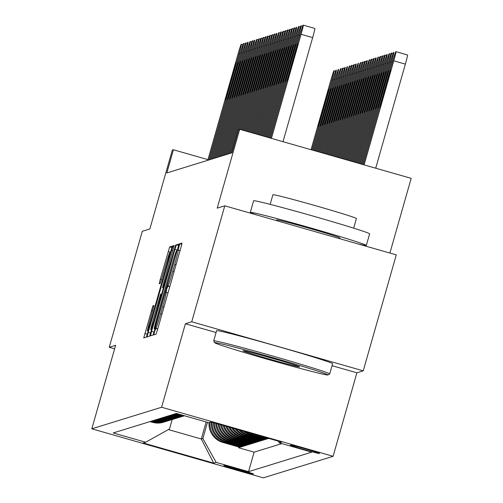 <?xml version="1.0" encoding="UTF-8"?>
<svg xmlns="http://www.w3.org/2000/svg" width="503" height="503" viewBox="0 0 503 503"><rect width="100%" height="100%" fill="white"/><g stroke="black" fill="none" stroke-linecap="round" stroke-linejoin="round"><path stroke-width="0.75" d="M154.522 331.71L153.761 334.853L156.068 334.143L157.584 329.522L180.929 247.564L182.017 243.075L179.709 243.792L178.188 250.073A15.153 0.61 -74 0 1 178.207 250.073A15.153 0.61 -74 0 1 174.736 264.427L172.787 271.255A15.153 0.61 -74 0 1 167.945 286.044L166.587 289.37L166.128 292.419A15.153 0.61 -74 0 1 166.147 292.413A15.153 0.61 -74 0 1 162.67 306.773L160.727 313.602A15.153 0.61 -74 0 1 155.88 328.384L154.522 331.71M253.506 473.989A15.442 0.402 -164.1 0 0 253.518 473.977A15.442 0.402 -164.1 0 0 239.082 469.444A15.442 0.402 -164.1 0 0 223.841 465.508A15.442 0.402 -164.1 0 0 223.822 465.52A15.442 0.402 -164.1 0 0 238.265 470.054A15.442 0.402 -164.1 0 0 253.506 473.989M152.893 305.849L143.745 337.947L146.304 337.161L147.819 332.54L172.252 246.093L169.687 246.885L160.262 279.278L159.174 283.767L160.275 283.428L165.713 265.031A12.669 0.509 -74 0 1 169.775 252.676A12.669 0.509 -74 0 1 166.877 264.672L151.504 318.632A12.669 0.509 -74 0 1 147.442 330.993A12.669 0.509 -74 0 1 150.347 318.99L153.993 305.51L152.893 305.849L153.912 306.138M332.062 365.7L356.891 372.798L363.241 370.837L191.737 321.788L224.772 205.821L217.214 208.154L239.673 129.296L238.573 129.642L231.965 152.83L166.82 172.957L173.422 149.762L172.322 150.101L149.856 228.959L142.292 231.298L109.258 347.265L114.615 348.799M191.737 321.788L185.393 323.75L161.608 407.248L91.823 428.801L115.608 345.303L109.258 347.265M151.566 331.376L150.491 335.866L153.044 335.073L154.559 330.458L178.993 244.012L176.427 244.804L174.918 249.419L151.566 331.376L154.081 332.099M149.674 336.117L147.121 336.909L148.196 332.42L171.542 250.463L173.057 245.841L174.151 245.502L163.607 283.227L162.519 287.716L163.249 287.49L175.685 245.03L149.674 336.117M224.772 205.821L396.276 254.87L363.241 370.837M238.793 447.004L238.585 447.733L239.906 447.324L222.986 442.483L223.873 442.212A19.303 19.277 -107.2 0 1 209.921 422.382M241 446.324L240.792 447.054L242.113 446.639L225.199 441.804L226.08 441.533A19.303 19.277 -107.2 0 1 212.103 422.212M243.207 445.639L242.999 446.368L244.326 445.96L227.406 441.118L228.287 440.848A19.303 19.277 -107.2 0 1 214.303 422.847M245.414 444.96L245.206 445.689L246.533 445.281L229.613 440.439L230.5 440.169A19.303 19.277 -107.2 0 1 216.598 423.501M247.621 444.275L247.413 445.004L248.74 444.595L231.82 439.754L232.707 439.484A19.303 19.277 -107.2 0 1 218.987 424.186M249.834 443.596L249.626 444.325L250.947 443.916L234.033 439.075L234.914 438.805A19.303 19.277 -107.2 0 1 221.49 424.897M252.041 442.91L251.833 443.64L253.16 443.231L236.24 438.396L237.12 438.119A19.303 19.277 -107.2 0 1 224.118 425.651M254.248 442.231L254.04 442.961L255.367 442.552L238.447 437.711L239.334 437.44A19.303 19.277 -107.2 0 1 226.884 426.443M256.455 441.546L256.247 442.275L257.574 441.867L240.654 437.032L241.541 436.755A19.303 19.277 -107.2 0 1 229.821 427.28M258.668 440.867L258.46 441.596L259.781 441.188L242.861 436.346L243.748 436.076A19.303 19.277 -107.2 0 1 232.971 428.185M260.875 440.182L260.667 440.911L261.994 440.502L245.074 435.667L245.954 435.391A19.303 19.277 -107.2 0 1 236.423 429.172M263.082 439.503L262.874 440.232L264.201 439.823L247.281 434.982L248.161 434.711A19.303 19.277 -107.2 0 1 240.333 430.285M265.288 438.817L265.081 439.547L266.408 439.138L249.488 434.303L250.375 434.026A19.303 19.277 -107.2 0 1 245.206 431.681M267.495 438.138L267.288 438.868L268.615 438.459L251.833 433.58M290.797 445.098L290.306 445.249A14.958 0.39 -164.1 0 0 290.294 445.262A14.958 0.39 -164.1 0 0 304.284 449.657A14.958 0.39 -164.1 0 0 319.047 453.467L319.531 453.322A14.958 0.39 -164.1 0 0 319.55 453.31A14.958 0.39 -164.1 0 0 305.56 448.915A14.958 0.39 -164.1 0 0 290.797 445.098M161.608 407.248L333.112 456.296L263.327 477.85L91.823 428.801M238.585 447.733L254.109 452.172L248.557 471.657L311.722 452.147L279.272 442.873L278.316 441.15M248.557 471.657L216.114 462.376L213.687 463.125L143.229 442.98L145.656 442.225L113.213 432.951L176.371 413.441L208.82 422.721L211.247 421.967L281.699 442.118L279.272 442.873M149.957 421.602L152.535 422.338A19.303 19.277 72.8 0 0 163.513 422.218L164.399 421.948A19.303 19.277 -107.2 0 1 153.415 422.061L150.843 421.325M152.164 420.917L154.742 421.652A19.303 19.277 72.8 0 0 165.726 421.539L166.606 421.269A19.303 19.277 -107.2 0 1 155.628 421.382L153.05 420.646M154.377 420.238L156.949 420.973A19.303 19.277 72.8 0 0 167.933 420.854L168.813 420.583A19.303 19.277 -107.2 0 1 157.835 420.697L155.257 419.961M156.584 419.552L159.162 420.288A19.303 19.277 72.8 0 0 170.14 420.175L171.026 419.904A19.303 19.277 -107.2 0 1 160.042 420.018L157.464 419.282M158.791 418.873L161.369 419.609A19.303 19.277 72.8 0 0 172.347 419.489L173.233 419.219A19.303 19.277 -107.2 0 1 162.249 419.332L159.677 418.597M160.998 418.188L163.576 418.924A19.303 19.277 72.8 0 0 174.554 418.81L175.44 418.54A19.303 19.277 -107.2 0 1 164.456 418.653L161.884 417.918M163.205 417.509L165.783 418.245A19.303 19.277 72.8 0 0 176.767 418.131L177.647 417.855A19.303 19.277 -107.2 0 1 166.669 417.968L164.091 417.232M165.418 416.824L167.989 417.559A19.303 19.277 72.8 0 0 178.974 417.446L179.854 417.176A19.303 19.277 -107.2 0 1 168.876 417.289L166.298 416.553M167.625 416.144L170.203 416.88A19.303 19.277 72.8 0 0 181.181 416.767L182.067 416.49A19.303 19.277 -107.2 0 1 171.083 416.603L168.505 415.868M169.832 415.459L172.41 416.195A19.303 19.277 72.8 0 0 183.388 416.082L184.274 415.811A19.303 19.277 -107.2 0 1 173.29 415.924L170.718 415.189M172.039 414.78L174.616 415.516A19.303 19.277 72.8 0 0 184.381 415.73M184.205 415.679A19.303 19.277 -107.2 0 1 175.503 415.239L172.925 414.503M174.252 414.095L176.823 414.83A19.303 19.277 72.8 0 0 183.633 415.516M182.878 415.302A19.303 19.277 -107.2 0 1 177.71 414.56L175.132 413.824M267.288 438.868L250.375 434.026M265.081 439.547L248.161 434.711M262.874 440.232L245.954 435.391M260.667 440.911L243.748 436.076M258.46 441.596L241.541 436.755M256.247 442.275L239.334 437.44M254.04 442.961L237.12 438.119M251.833 443.64L234.914 438.805M249.626 444.325L232.707 439.484M247.413 445.004L230.5 440.169M245.206 445.689L228.287 440.848M242.999 446.368L226.08 441.533M240.792 447.054L223.873 442.212M254.109 452.172L281.85 443.608M206.167 421.96L201.313 439L202.86 438.522L207.469 422.331M389.9 253.047L411.177 178.345L239.673 129.296M356.891 372.798L333.112 456.296M207.959 159.64L173.422 149.762M168.392 429.581L201.313 439L213.687 463.125M172.171 419.546L169.486 428.977L145.656 442.225M250.066 433.07A19.303 19.277 72.8 0 0 251.695 433.617M243.068 431.071A19.303 19.277 72.8 0 0 249.488 434.303M238.692 429.82A19.303 19.277 72.8 0 0 247.281 434.982M234.995 428.763A19.303 19.277 72.8 0 0 245.074 435.667M182.721 416.277A19.303 19.277 -107.2 0 1 182.067 416.49M231.682 427.814A19.303 19.277 72.8 0 0 242.861 436.346M180.514 416.956A19.303 19.277 -107.2 0 1 179.854 417.176M228.62 426.94A19.303 19.277 72.8 0 0 240.654 437.032M178.307 417.641A19.303 19.277 -107.2 0 1 177.647 417.855M225.759 426.116A19.303 19.277 72.8 0 0 238.447 437.711M176.1 418.32A19.303 19.277 -107.2 0 1 175.44 418.54M223.049 425.343A19.303 19.277 72.8 0 0 236.24 438.396M173.893 419.005A19.303 19.277 -107.2 0 1 173.233 419.219M220.477 424.607A19.303 19.277 72.8 0 0 234.033 439.075M171.68 419.684A19.303 19.277 -107.2 0 1 171.026 419.904M218.019 423.91A19.303 19.277 72.8 0 0 231.82 439.754M169.473 420.37A19.303 19.277 -107.2 0 1 168.813 420.583M215.668 423.237A19.303 19.277 72.8 0 0 229.613 440.439M167.266 421.049A19.303 19.277 -107.2 0 1 166.606 421.269M213.41 422.589A19.303 19.277 72.8 0 0 227.406 441.118M165.059 421.734A19.303 19.277 -107.2 0 1 164.399 421.948M211.247 421.973A19.303 19.277 72.8 0 0 225.199 441.804M209.034 422.652A19.303 19.277 72.8 0 0 222.986 442.483M202.86 438.522L216.114 462.376M185.393 323.75L216.089 332.527M154.622 328.773L176.176 253.6L176.616 250.557A15.153 0.61 -74 0 0 171.774 265.339L157.766 314.513A15.153 0.61 -74 0 0 154.295 328.874A15.153 0.61 -74 0 0 154.308 328.874L155.006 328.887M153.78 317.72A12.669 0.509 -74 0 0 150.875 329.723A12.669 0.509 -74 0 0 154.937 317.362L161.438 293.865L160.709 294.092L159.193 298.713L153.78 317.72M375.71 168.203L405.361 64.12A9.651 0.39 106 0 0 407.568 54.978A9.651 0.39 106 0 1 407.568 54.978L395.993 51.671M363.191 164.626L392.667 61.146A9.651 0.39 -74 0 1 395.754 51.734L395.974 51.664A9.651 0.39 -74 0 0 395.974 51.664A9.651 0.39 -74 0 1 393.774 60.806L364.122 164.89M388.109 77.783L379.998 107.365L388.813 77.563L390.586 70.25L388.109 77.783L388.706 77.952M270.488 138.111L299.964 34.632A9.651 0.39 -74 0 1 303.045 25.219L303.265 25.15A9.651 0.39 -74 0 0 303.265 25.15A9.651 0.39 -74 0 1 301.064 34.292L271.419 138.375M283.007 141.689L312.652 37.606L301.064 34.292M295.406 51.268L297.883 43.742L296.11 51.055L287.295 80.851L295.406 51.268L296.003 51.438M314.865 28.464L303.278 25.15L314.859 28.464A9.651 0.39 106 0 1 314.865 28.464A9.651 0.39 106 0 1 312.652 37.606M327.868 374.968A58.864 1.54 -164.1 0 0 327.899 374.955A58.864 1.54 -164.1 0 0 273.613 357.853A58.864 1.54 -164.1 0 0 214.768 342.625A58.864 1.54 -164.1 0 0 214.712 342.713A58.864 1.54 -164.1 0 0 270.501 360.167A58.864 1.54 -164.1 0 0 327.868 374.968M214.712 342.713L213.718 340.927A60.31 1.578 15.9 0 1 213.712 340.883A60.31 1.578 15.9 0 1 213.775 340.833A60.31 1.578 15.9 0 1 273.311 356.218A60.31 1.578 15.9 0 1 329.716 373.93A60.31 1.578 15.9 0 1 329.685 373.962A60.31 1.578 15.9 0 1 329.654 373.974M299.593 366.882A29.432 0.767 15.9 0 1 270.168 359.268A29.432 0.767 15.9 0 1 243.024 350.717A29.432 0.767 15.9 0 1 243.043 350.71A29.432 0.767 15.9 0 1 271.727 358.111A29.432 0.767 15.9 0 1 299.618 366.838A29.432 0.767 15.9 0 1 299.593 366.882M264.132 355.979A27.986 0.729 -164.1 0 0 278.907 360.186M256.385 214.863A60.31 1.578 15.9 0 1 250.312 212.392L253.613 200.791A60.31 1.578 15.9 0 1 253.682 200.747A60.31 1.578 15.9 0 1 313.218 216.133A60.31 1.578 15.9 0 1 369.623 233.838L366.322 245.433A60.31 1.578 15.9 0 1 366.253 245.483A60.31 1.578 15.9 0 1 357.558 243.798M250.312 212.392A60.31 1.578 15.9 0 1 250.375 212.341A60.31 1.578 15.9 0 1 309.911 227.727A60.31 1.578 15.9 0 1 366.322 245.433M272.915 194.806A43.421 1.138 15.9 0 1 272.896 194.749A43.421 1.138 15.9 0 1 272.94 194.718A43.421 1.138 15.9 0 1 315.809 205.79A43.421 1.138 15.9 0 1 356.42 218.541L353.684 228.161M213.712 340.883L216.617 330.678A60.31 1.578 15.9 0 1 216.68 330.628A60.31 1.578 15.9 0 1 276.216 346.014A60.31 1.578 15.9 0 1 332.628 363.726L329.716 373.93M276.776 219.962A32.808 0.855 15.9 0 1 276.763 219.924A32.808 0.855 15.9 0 1 276.795 219.899A32.808 0.855 15.9 0 1 309.182 228.268A32.808 0.855 15.9 0 1 339.871 237.9A32.808 0.855 15.9 0 1 339.833 237.925M361.33 164.091L390.46 61.825A9.651 0.39 -74 0 1 393.541 52.413L393.761 52.343A9.651 0.39 -74 0 1 393.774 52.343A9.651 0.39 -74 0 1 391.56 61.485L362.261 164.355M385.902 78.468L377.791 108.044L386.606 78.248L388.379 70.936L385.902 78.468L386.499 78.638M359.469 163.557L388.253 62.51A9.651 0.39 -74 0 1 391.334 53.098L391.554 53.029A9.651 0.39 -74 0 0 391.554 53.029A9.651 0.39 -74 0 1 389.353 62.171L360.4 163.821M383.695 79.147L375.578 108.73L384.399 78.927L386.166 71.615L383.695 79.147L384.286 79.317M357.602 163.022L386.04 63.189A9.651 0.39 -74 0 1 389.127 53.777L389.347 53.708A9.651 0.39 -74 0 0 389.347 53.708A9.651 0.39 -74 0 1 387.147 62.85L358.532 163.293M381.481 79.832L373.371 109.409L382.192 79.612L383.959 72.3L381.481 79.832L382.079 80.002M355.74 162.494L383.833 63.875A9.651 0.39 -74 0 1 386.92 54.462L387.14 54.393A9.651 0.39 -74 0 0 387.14 54.393A9.651 0.39 -74 0 1 384.94 63.535L356.671 162.758M379.275 80.511L371.164 110.088L379.979 80.291L381.752 72.979L379.275 80.511L379.872 80.681M268.627 137.577L297.757 35.317A9.651 0.39 -74 0 1 300.838 25.898L301.058 25.835A9.651 0.39 -74 0 1 301.071 25.829A9.651 0.39 -74 0 1 298.857 34.971L269.558 137.841M293.199 51.954L295.67 44.421L293.903 51.734L285.082 81.53L293.199 51.954L293.79 52.123M266.76 137.042L295.544 35.996A9.651 0.39 -74 0 1 298.631 26.584L298.851 26.514A9.651 0.39 -74 0 1 298.864 26.514A9.651 0.39 -74 0 1 296.651 35.656L267.69 137.313M290.986 52.633L293.463 45.1L291.696 52.419L282.875 82.215L290.986 52.633L291.583 52.802M264.899 136.514L293.337 36.681A9.651 0.39 -74 0 1 296.424 27.263L296.644 27.2A9.651 0.39 -74 0 0 296.644 27.2A9.651 0.39 -74 0 1 294.444 36.335L265.829 136.778M288.779 53.318L291.256 45.786L289.489 53.098L280.668 82.894L288.779 53.318L289.376 53.488M263.038 135.98L291.13 37.36A9.651 0.39 -74 0 1 294.211 27.948L294.437 27.879A9.651 0.39 -74 0 0 294.437 27.879A9.651 0.39 -74 0 1 292.23 37.021L263.968 136.244M286.572 53.997L289.049 46.465L287.276 53.783L278.461 83.58L286.572 53.997L287.169 54.167M353.879 161.96L381.626 64.554A9.651 0.39 -74 0 1 384.707 55.141L384.933 55.072A9.651 0.39 -74 0 1 384.94 55.072A9.651 0.39 -74 0 1 382.726 64.214L354.81 162.224M377.068 81.197L368.957 110.773L377.772 80.977L379.545 73.664L377.068 81.197L377.665 81.367M261.176 135.445L288.923 38.046A9.651 0.39 -74 0 1 292.004 28.627L292.224 28.558A9.651 0.39 -74 0 1 292.237 28.558A9.651 0.39 -74 0 1 290.024 37.7L262.107 135.716M284.365 54.682L286.842 47.15L285.069 54.462L276.254 84.259L284.365 54.682L284.956 54.852M352.018 161.425L379.419 65.239A9.651 0.39 -74 0 1 382.5 55.827L382.72 55.758A9.651 0.39 -74 0 0 382.72 55.758A9.651 0.39 -74 0 1 380.52 64.9L352.949 161.696M374.861 81.876L366.744 111.452L375.565 81.656L377.332 74.343L374.861 81.876L375.452 82.046M259.315 134.917L286.71 38.725A9.651 0.39 -74 0 1 289.797 29.312L290.017 29.243A9.651 0.39 -74 0 1 290.03 29.243A9.651 0.39 -74 0 1 287.817 38.385L260.246 135.181M282.152 55.361L284.629 47.829L282.862 55.148L274.041 84.944L282.152 55.361L282.749 55.531M350.157 160.897L377.206 65.918A9.651 0.39 -74 0 1 380.293 56.506L380.513 56.437A9.651 0.39 -74 0 0 380.513 56.437A9.651 0.39 -74 0 1 378.313 65.579L351.088 161.161M372.648 82.555L364.537 112.138L373.358 82.341L375.125 75.029L372.648 82.555L373.245 82.731M257.448 134.383L284.503 39.41A9.651 0.39 -74 0 1 287.59 29.991L287.81 29.922A9.651 0.39 -74 0 0 287.81 29.922A9.651 0.39 -74 0 1 285.61 39.064L258.379 134.647M279.945 56.047L282.422 48.514L280.655 55.827L271.834 85.623L279.945 56.047L280.542 56.217M348.29 160.363L374.999 66.603A9.651 0.39 -74 0 1 378.086 57.191L378.306 57.122A9.651 0.39 -74 0 0 378.306 57.122A9.651 0.39 -74 0 1 376.106 66.264L349.22 160.627M370.441 83.24L362.33 112.817L371.151 83.02L372.918 75.708L370.441 83.24L371.038 83.41M255.587 133.848L282.296 40.089A9.651 0.39 -74 0 1 285.383 30.677L285.603 30.608A9.651 0.39 -74 0 0 285.603 30.608A9.651 0.39 -74 0 1 283.403 39.75L256.517 134.112M277.738 56.726L280.215 49.193L278.442 56.512L269.627 86.309L277.738 56.726L278.335 56.896M346.429 159.828L372.792 67.283A9.651 0.39 -74 0 1 375.873 57.87L376.099 57.801A9.651 0.39 -74 0 1 376.106 57.801A9.651 0.39 -74 0 1 373.899 66.943L347.359 160.099M368.234 83.919L360.123 113.502L368.938 83.705L370.711 76.393L368.234 83.919L368.831 84.095M253.726 133.314L280.089 40.768A9.651 0.39 -74 0 1 283.17 31.356L283.39 31.287A9.651 0.39 -74 0 1 283.403 31.287A9.651 0.39 -74 0 1 281.19 40.429L254.656 133.584M275.531 57.411L278.008 49.879L276.235 57.191L267.42 86.988L275.531 57.411L276.128 57.581M344.568 159.294L370.585 67.968A9.651 0.39 -74 0 1 373.666 58.549L373.886 58.486A9.651 0.39 -74 0 0 373.886 58.486A9.651 0.39 -74 0 1 371.686 67.622L345.498 159.564M366.027 84.605L357.916 114.181L366.731 84.385L368.504 77.072L366.027 84.605L366.624 84.774M251.865 132.786L277.882 41.453A9.651 0.39 -74 0 1 280.963 32.041L281.183 31.972A9.651 0.39 -74 0 1 281.196 31.972A9.651 0.39 -74 0 1 278.983 41.114L252.795 133.05M273.324 58.09L275.795 50.558L274.028 57.87L265.207 87.673L273.324 58.09L273.915 58.26M342.706 158.766L368.372 68.647A9.651 0.39 -74 0 1 371.459 59.235L371.679 59.165A9.651 0.39 -74 0 0 371.679 59.165A9.651 0.39 -74 0 1 369.479 68.307L343.637 159.03M363.82 85.284L355.703 114.866L364.524 85.07L366.291 77.758L363.82 85.284L364.411 85.46M250.004 132.251L275.669 42.133A9.651 0.39 -74 0 1 278.756 32.72L278.976 32.651A9.651 0.39 -74 0 0 278.976 32.651A9.651 0.39 -74 0 1 276.776 41.793L250.934 132.515M271.111 58.776L273.588 51.243L271.821 58.555L263 88.352L271.111 58.776L271.708 58.945M340.845 158.231L366.165 69.332A9.651 0.39 -74 0 1 369.252 59.914L369.472 59.851A9.651 0.39 -74 0 0 369.472 59.851A9.651 0.39 -74 0 1 367.272 68.986L341.776 158.495M361.607 85.969L353.496 115.545L362.317 85.749L364.084 78.437L361.607 85.969L362.204 86.139M248.136 131.717L273.462 42.818A9.651 0.39 -74 0 1 276.549 33.405L276.769 33.336A9.651 0.39 -74 0 0 276.769 33.336A9.651 0.39 -74 0 1 274.569 42.478L249.067 131.987M268.904 59.455L271.381 51.922L269.608 59.235L260.793 89.037L268.904 59.455L269.501 59.624M338.978 157.697L363.958 70.011A9.651 0.39 -74 0 1 367.045 60.599L367.265 60.53A9.651 0.39 -74 0 1 367.272 60.53A9.651 0.39 -74 0 1 365.065 69.672L339.909 157.967M359.4 86.648L351.289 116.231L360.104 86.434L361.877 79.122L359.4 86.648L359.997 86.818M246.275 131.189L271.255 43.497A9.651 0.39 -74 0 1 274.336 34.085L274.563 34.015A9.651 0.39 -74 0 0 274.563 34.015A9.651 0.39 -74 0 1 272.356 43.157L247.206 131.453M266.697 60.14L269.174 52.608L267.401 59.92L258.586 89.716L266.697 60.14L267.294 60.31M337.117 157.169L361.751 70.697A9.651 0.39 -74 0 1 364.832 61.278L365.052 61.215A9.651 0.39 -74 0 0 365.052 61.215A9.651 0.39 -74 0 1 362.852 70.351L338.047 157.433M357.193 87.333L349.082 116.91L357.897 87.113L359.67 79.801L357.193 87.333L357.79 87.503M244.414 130.654L269.048 44.182A9.651 0.39 -74 0 1 272.129 34.77L272.349 34.701A9.651 0.39 -74 0 1 272.362 34.701A9.651 0.39 -74 0 1 270.149 43.843L245.345 130.918M264.49 60.819L266.961 53.287L265.194 60.599L256.373 90.402L264.49 60.819L265.081 60.989M335.256 156.634L359.544 71.376A9.651 0.39 -74 0 1 362.625 61.963L362.845 61.894A9.651 0.39 -74 0 0 362.845 61.894A9.651 0.39 -74 0 1 360.645 71.036L336.186 156.898M354.986 88.012L346.869 117.595L355.69 87.799L357.457 80.486L354.986 88.012L355.577 88.182M242.553 130.12L266.835 44.861A9.651 0.39 -74 0 1 269.922 35.449L270.142 35.38A9.651 0.39 -74 0 0 270.142 35.38A9.651 0.39 -74 0 1 267.942 44.522L243.483 130.39M262.277 61.504L264.754 53.972L262.987 61.284L254.166 91.081L262.277 61.504L262.874 61.674M333.395 156.1L357.331 72.061A9.651 0.39 -74 0 1 360.418 62.642L360.638 62.579A9.651 0.39 -74 0 1 360.651 62.573A9.651 0.39 -74 0 1 358.438 71.715L334.325 156.37M352.773 88.698L344.662 118.274L353.483 88.478L355.25 81.165L352.773 88.698L353.37 88.868M240.692 129.585L264.628 45.547A9.651 0.39 -74 0 1 267.715 36.134L267.936 36.065A9.651 0.39 -74 0 0 267.936 36.065A9.651 0.39 -74 0 1 265.735 45.207L241.622 129.856M260.07 62.183L262.547 54.651L260.78 61.963L251.959 91.766L260.07 62.183L260.667 62.353M331.534 155.565L355.124 72.74A9.651 0.39 -74 0 1 358.211 63.328L358.432 63.259A9.651 0.39 -74 0 1 358.438 63.259A9.651 0.39 -74 0 1 356.231 72.401L332.464 155.836M350.566 89.377L342.455 118.96L351.276 89.163L353.043 81.844L350.566 89.377L351.163 89.547M238.667 129.611L262.421 46.226A9.651 0.39 -74 0 1 265.502 36.813L265.729 36.744A9.651 0.39 -74 0 0 265.729 36.744A9.651 0.39 -74 0 1 263.528 45.886L239.755 129.321M257.863 62.869L260.34 55.336L258.567 62.649L249.752 92.445L257.863 62.869L258.46 63.038M329.666 155.037L352.917 73.425A9.651 0.39 -74 0 1 355.998 64.007L356.225 63.938A9.651 0.39 -74 0 0 356.225 63.938A9.651 0.39 -74 0 1 354.018 73.08L330.597 155.301M348.359 90.062L340.248 119.639L349.063 89.842L350.836 82.53L348.359 90.062L348.956 90.232M229.852 153.484L260.214 46.911A9.651 0.39 -74 0 1 263.295 37.499L263.515 37.429A9.651 0.39 -74 0 1 263.528 37.429A9.651 0.39 -74 0 1 261.315 46.572L230.959 153.145M255.656 63.548L258.133 56.015L256.36 63.328L247.545 93.124L255.656 63.548L256.253 63.718M327.805 154.503L350.71 74.104A9.651 0.39 -74 0 1 353.791 64.692L354.011 64.623A9.651 0.39 -74 0 0 354.011 64.623A9.651 0.39 -74 0 1 351.811 73.765L328.736 154.767M346.152 90.741L338.041 120.324L346.856 90.527L348.623 83.209L346.152 90.741L346.743 90.911M227.645 154.169L258.001 47.59A9.651 0.39 -74 0 1 261.088 38.178L261.309 38.109A9.651 0.39 -74 0 0 261.309 38.109A9.651 0.39 -74 0 1 259.108 47.251L228.752 153.824M253.449 64.233L255.92 56.701L254.153 64.013L245.332 93.809L253.449 64.233L254.04 64.403M325.944 153.968L348.497 74.79A9.651 0.39 -74 0 1 351.584 65.371L351.804 65.302A9.651 0.39 -74 0 0 351.804 65.302A9.651 0.39 -74 0 1 349.604 74.444L326.875 154.239M343.939 91.427L335.828 121.003L344.649 91.206L346.416 83.894L343.939 91.427L344.536 91.596M225.438 154.849L255.794 48.275A9.651 0.39 -74 0 1 258.882 38.863L259.102 38.794A9.651 0.39 -74 0 0 259.102 38.794A9.651 0.39 -74 0 1 256.901 47.936L226.539 154.509M251.236 64.912L253.713 57.38L251.946 64.692L243.125 94.489L251.236 64.912L251.833 65.082M324.083 153.44L346.29 75.469A9.651 0.39 -74 0 1 349.378 66.056L349.598 65.987A9.651 0.39 -74 0 1 349.61 65.987A9.651 0.39 -74 0 1 347.397 75.129L325.013 153.704M341.732 92.106L333.621 121.688L342.442 91.892L344.209 84.573L341.732 92.106L342.329 92.275M223.231 155.528L253.587 48.954A9.651 0.39 -74 0 1 256.675 39.542L256.895 39.473A9.651 0.39 -74 0 0 256.895 39.473A9.651 0.39 -74 0 1 254.694 48.615L224.332 155.188M249.029 65.597L251.506 58.065L249.733 65.377L240.918 95.174L249.029 65.597L249.626 65.767M322.222 152.906L344.083 76.154A9.651 0.39 -74 0 1 347.171 66.736L347.391 66.666A9.651 0.39 -74 0 0 347.391 66.666A9.651 0.39 -74 0 1 345.19 75.808L323.152 153.17M339.525 92.791L331.414 122.367L340.229 92.571L342.002 85.258L339.525 92.791L340.122 92.961M221.018 156.213L251.381 49.64A9.651 0.39 -74 0 1 254.461 40.227L254.681 40.158A9.651 0.39 -74 0 1 254.694 40.158A9.651 0.39 -74 0 1 252.481 49.3L222.125 155.873M246.822 66.277L249.299 58.744L247.526 66.056L238.711 95.853L246.822 66.277L247.419 66.446M320.354 152.371L341.877 76.833A9.651 0.39 -74 0 1 344.957 67.421L345.177 67.352A9.651 0.39 -74 0 0 345.177 67.352A9.651 0.39 -74 0 1 342.977 76.494L321.291 152.642M337.318 93.47L329.207 123.053L338.022 93.25L339.795 85.938L337.318 93.47L337.915 93.64M218.811 156.892L249.174 50.319A9.651 0.39 -74 0 1 252.255 40.906L252.475 40.837A9.651 0.39 -74 0 0 252.475 40.837A9.651 0.39 -74 0 1 250.274 49.979L219.918 156.552M244.615 66.956L247.086 59.429L245.319 66.742L236.498 96.538L244.615 66.956L245.206 67.132M318.493 151.843L339.67 77.512A9.651 0.39 -74 0 1 342.75 68.1L342.971 68.031A9.651 0.39 -74 0 0 342.971 68.031A9.651 0.39 -74 0 1 340.77 77.173L319.424 152.107M335.111 94.155L326.994 123.732L335.815 93.935L337.582 86.623L335.111 94.155L335.702 94.325M216.604 157.577L246.96 51.004A9.651 0.39 -74 0 1 250.048 41.586L250.268 41.523A9.651 0.39 -74 0 0 250.268 41.523A9.651 0.39 -74 0 1 248.067 50.658L217.711 157.238M242.402 67.641L244.879 60.108L243.112 67.421L234.291 97.217L242.402 67.641L242.999 67.811M316.632 151.309L337.456 78.198A9.651 0.39 -74 0 1 340.544 68.785L340.764 68.716A9.651 0.39 -74 0 1 340.776 68.716A9.651 0.39 -74 0 1 338.563 77.858L317.563 151.573M332.898 94.834L324.787 124.417L333.608 94.614L335.375 87.302L332.898 94.834L333.495 95.004M214.397 158.256L244.754 51.683A9.651 0.39 -74 0 1 247.841 42.271L248.061 42.202A9.651 0.39 -74 0 0 248.061 42.202A9.651 0.39 -74 0 1 245.86 51.344L215.498 157.917M240.195 68.32L242.672 60.794L240.906 68.106L232.084 97.903L240.195 68.32L240.792 68.496M314.771 150.774L335.25 78.877A9.651 0.39 -74 0 1 338.337 69.464L338.557 69.395A9.651 0.39 -74 0 0 338.557 69.395A9.651 0.39 -74 0 1 336.356 78.537L315.702 151.038M330.691 95.52L322.58 125.096L331.395 95.3L333.168 87.987L330.691 95.52L331.288 95.689M212.184 158.942L242.547 52.369A9.651 0.39 -74 0 1 245.627 42.95L245.854 42.887A9.651 0.39 -74 0 1 245.86 42.887A9.651 0.39 -74 0 1 243.647 52.023L213.291 158.602M237.988 69.005L240.465 61.473L238.692 68.785L229.877 98.582L237.988 69.005L238.585 69.175M312.91 150.24L333.043 79.562A9.651 0.39 -74 0 1 336.123 70.15L336.35 70.08A9.651 0.39 -74 0 0 336.35 70.08A9.651 0.39 -74 0 1 334.143 79.223L313.841 150.51M328.484 96.199L320.373 125.781L329.188 95.979L330.961 88.666L328.484 96.199L329.081 96.369M209.977 159.621L240.34 53.048A9.651 0.39 -74 0 1 243.421 43.635L243.641 43.566A9.651 0.39 -74 0 0 243.641 43.566A9.651 0.39 -74 0 1 241.44 52.708L211.084 159.281M235.781 69.684L238.252 62.158L236.485 69.471L227.67 99.267L235.781 69.684L236.372 69.86M311.043 149.712L330.836 80.241A9.651 0.39 -74 0 1 333.917 70.829L334.137 70.76A9.651 0.39 -74 0 0 334.137 70.76A9.651 0.39 -74 0 1 331.936 79.902L311.979 149.976M326.277 96.884L318.16 126.46L326.981 96.664L328.748 89.352L326.277 96.884L326.868 97.054M207.77 160.306L238.126 53.733A9.651 0.39 -74 0 1 241.214 44.314L241.434 44.251A9.651 0.39 -74 0 0 241.434 44.251A9.651 0.39 -74 0 1 239.233 53.387L208.877 159.967M233.568 70.37L236.045 62.837L234.279 70.15L225.457 99.946L233.568 70.37L234.165 70.539M152.535 422.338L153.415 422.061M154.742 421.652L155.628 421.382M156.949 420.973L157.835 420.697M159.162 420.288L160.042 420.018M161.369 419.609L162.249 419.332M163.576 418.924L164.456 418.653M165.783 418.245L166.669 417.968M167.989 417.559L168.876 417.289M170.203 416.88L171.083 416.603M172.41 416.195L173.29 415.924M174.616 415.516L175.503 415.239M176.823 414.83L177.71 414.56M319.154 453.096L319.047 453.467M157.753 328.924L155.88 328.384M162.016 313.973L160.727 313.602M163.959 307.138L162.67 306.773M168.002 292.953L166.16 292.425M169.769 286.741L167.644 286.132M169.819 286.578L167.945 286.044M174.076 271.626L172.787 271.255M176.025 264.798L174.736 264.427M180.061 250.607L178.219 250.079L180.068 250.601M181.778 244.383L179.709 243.792M157.709 329.088L155.584 328.478M177.44 250.142L174.918 249.419M178.722 245.458L176.427 244.804M154.962 329.056L154.308 328.874L154.955 329.063M150.711 333.137L148.196 332.42M172.831 250.834L171.542 250.463M174.076 246.13L173.057 245.841M163.576 288.018L162.526 287.716L163.576 288.018M163.689 287.615L163.249 287.49M161.872 293.991L161.444 293.865L161.872 293.991M161.551 279.643L160.262 279.278M170.699 252.223L168.172 251.506M171.982 247.539L169.687 246.885M147.335 334.181L144.826 333.464M152.667 310.835L151.378 310.47M393.774 60.806L405.361 64.12M382.362 100.223L381.764 100.047M289.062 73.539L289.659 73.708M391.56 61.485L392.491 61.75M380.155 100.902L379.558 100.732M389.353 62.171L390.284 62.435M391.573 53.035L393.063 53.456L391.567 53.029M377.948 101.581L377.351 101.411M387.147 62.85L388.077 63.114M389.366 53.714L390.856 54.142L389.36 53.708M375.735 102.266L375.144 102.096M384.94 63.535L385.87 63.799M373.528 102.945L372.93 102.775M299.788 35.241L298.857 34.971M302.567 26.263L301.077 25.835L302.567 26.263M286.855 74.218L287.452 74.387M297.581 35.92L296.651 35.656M298.864 26.514L300.36 26.942L298.87 26.521M284.648 74.903L285.239 75.073M295.374 36.606L294.444 36.335M282.435 75.582L283.032 75.752M293.167 37.285L292.23 37.021M295.946 28.313L294.456 27.885L295.946 28.306M280.228 76.267L280.825 76.437M382.726 64.214L383.663 64.478M386.442 55.5L384.94 55.072L386.442 55.506M371.321 103.631L370.724 103.461M290.954 37.97L290.024 37.7M293.733 28.992L292.243 28.564M278.021 76.946L278.618 77.116M380.52 64.9L381.45 65.164M382.739 55.764L384.229 56.185L382.733 55.758M369.114 104.31L368.517 104.14M288.747 38.649L287.817 38.385M291.526 29.677L290.036 29.249L291.526 29.671M275.814 77.632L276.405 77.802M378.313 65.579L379.243 65.843M380.532 56.443L382.022 56.87L380.526 56.437M366.901 104.995L366.31 104.825M286.54 39.335L285.61 39.064M287.823 29.922L289.319 30.356L287.829 29.929M273.601 78.311L274.198 78.481M376.106 66.264L377.036 66.528M378.325 57.128L379.815 57.549L378.319 57.122M364.694 105.674L364.097 105.504M284.333 40.014L283.403 39.75M287.112 31.041L285.622 30.614L287.112 31.035M271.394 78.996L271.991 79.166M373.899 66.943L374.829 67.207M362.487 106.359L361.89 106.19M282.12 40.699L281.19 40.429M284.899 31.72L283.415 31.293L284.905 31.72M269.187 79.675L269.784 79.845M371.686 67.622L372.616 67.892M373.905 58.493L375.395 58.914L373.899 58.486M360.28 107.038L359.683 106.869M279.913 41.378L278.983 41.114M282.692 32.406L281.202 31.978L282.692 32.399M266.98 80.361L267.577 80.53M369.479 68.307L370.409 68.571M371.698 59.172L373.188 59.599L371.692 59.165M358.067 107.724L357.476 107.554M277.706 42.063L276.776 41.793M278.989 32.651L280.485 33.085L278.995 32.657M264.773 81.04L265.364 81.209M367.272 68.986L368.202 69.257M369.491 59.851L370.981 60.278L369.485 59.851M355.86 108.403L355.269 108.233M275.499 42.742L274.569 42.478M262.56 81.719L263.157 81.895M365.065 69.672L365.995 69.936M353.653 109.088L353.056 108.918M273.292 43.428L272.356 43.157M276.072 34.449L274.581 34.022L276.072 34.443M260.353 82.404L260.95 82.574M362.852 70.351L363.788 70.621M365.077 61.215L366.568 61.643L365.065 61.215M351.446 109.767L350.849 109.597M271.079 44.107L270.149 43.843M273.858 35.128L272.368 34.707L273.865 35.128M258.146 83.083L258.743 83.259M360.645 71.036L361.575 71.3M364.354 62.322L362.858 61.894L364.354 62.328M349.239 110.453L348.642 110.283M268.872 44.792L267.942 44.522M270.155 35.38L271.651 35.807L270.161 35.386M255.939 83.768L256.53 83.938M358.438 71.715L359.368 71.986M360.657 62.579L362.147 63.007L360.651 62.573M347.026 111.132L346.435 110.962M266.665 45.471L265.735 45.207M269.445 36.493L267.954 36.071L269.445 36.493M253.726 84.447L254.323 84.617M356.231 72.401L357.161 72.665M344.819 111.817L344.222 111.647M264.459 46.15L263.528 45.886M267.238 37.178L265.747 36.75L267.238 37.172M251.519 85.133L252.116 85.303M354.018 73.08L354.955 73.35M342.612 112.496L342.015 112.326M262.245 46.836L261.315 46.572M265.024 37.857L263.534 37.436L265.031 37.857M249.312 85.812L249.909 85.982M351.811 73.765L352.741 74.029M354.03 64.629L355.52 65.057L354.024 64.623M340.405 113.181L339.808 113.012M260.038 47.515L259.108 47.251M261.321 38.109L262.817 38.536L261.327 38.115M247.105 86.497L247.696 86.667M349.604 74.444L350.534 74.714M351.823 65.308L353.313 65.736L351.817 65.302M338.192 113.86L337.601 113.691M257.832 48.2L256.901 47.936M260.611 39.221L259.12 38.8L260.611 39.221M244.898 87.176L245.489 87.346M347.397 75.129L348.328 75.393M349.616 65.994L351.107 66.421L349.61 65.987M335.985 114.546L335.388 114.376M255.625 48.879L254.694 48.615M258.404 39.907L256.914 39.479L258.404 39.9M242.685 87.862L243.282 88.031M345.19 75.808L346.121 76.079M333.778 115.225L333.181 115.055M253.411 49.564L252.481 49.3M240.478 88.541L241.075 88.71M342.977 76.494L343.907 76.758M331.571 115.91L330.974 115.74M251.204 50.243L250.274 49.979M252.487 40.837L253.984 41.265L252.493 40.844M238.271 89.226L238.868 89.396M340.77 77.173L341.7 77.443M342.989 68.037L344.48 68.465L342.983 68.031M329.364 116.589L328.767 116.419M248.998 50.929L248.067 50.658M251.777 41.95L250.287 41.529L251.777 41.95M236.064 89.905L236.655 90.075M338.563 77.858L339.494 78.122M342.273 69.144L340.776 68.716L342.273 69.15M327.151 117.274L326.56 117.098M246.791 51.608L245.86 51.344M233.851 90.59L234.448 90.76M336.356 78.537L337.287 78.808M324.944 117.954L324.347 117.784M244.584 52.293L243.647 52.023M247.363 43.315L245.873 42.887L247.363 43.315M231.644 91.269L232.241 91.439M334.143 79.223L335.08 79.487M322.737 118.639L322.14 118.463M242.371 52.972L241.44 52.708M245.15 44L243.659 43.572M229.437 91.955L230.034 92.124M331.936 79.902L332.867 80.172M335.646 71.187L334.149 70.76L335.646 71.193M320.53 119.318L319.933 119.148M240.164 53.658L239.233 53.387M242.943 44.679L241.453 44.251L242.943 44.679M227.23 92.634L227.821 92.803M168.002 292.947L166.147 292.413M151.636 329.937L150.875 329.723M148.196 331.207L147.442 330.993M170.511 252.883L169.775 252.676M395.98 51.664L407.568 54.978M327.899 374.955L329.685 373.962M339.871 237.9L339.651 238.674M276.763 219.924L276.562 220.628M270.155 204.369L272.896 194.749M293.739 28.992L292.237 28.558M245.156 43.994L243.653 43.566"/></g></svg>
